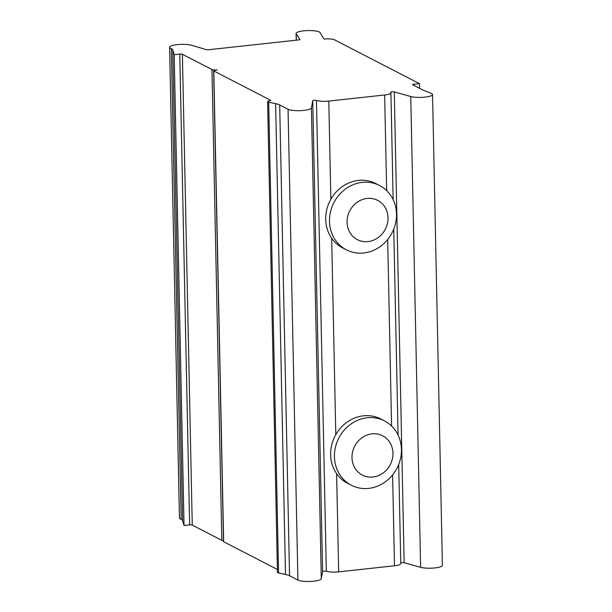 <?xml version="1.0" encoding="UTF-8"?>
<svg xmlns="http://www.w3.org/2000/svg" width="612" height="612" viewBox="0 0 612 612"><rect width="100%" height="100%" fill="white"/><g stroke="black" fill="none" stroke-linecap="round" stroke-linejoin="round"><path stroke-width="0.92" d="M379.585 185.52L375.799 183.562A36.192 32.773 -62.7 0 0 330.855 199.275A36.192 32.773 117.3 0 0 331.673 238.259A36.192 32.773 -62.7 0 0 342.613 247.883L346.407 249.841A36.192 32.773 117.3 0 0 363.735 252.986A36.192 32.773 117.3 0 0 395.49 223.579A36.192 32.773 117.3 0 0 379.585 185.52A36.192 32.773 117.3 0 0 362.258 182.368A36.192 32.773 117.3 0 0 330.503 211.775A36.192 32.773 117.3 0 0 346.407 249.841M367.093 198.449A22.116 20.028 -62.7 0 1 385.506 228.888A22.116 20.028 -62.7 0 1 350.041 232.744A22.116 20.028 -62.7 0 1 367.093 198.449M351.342 485.239L347.547 483.289A36.192 32.773 -62.7 0 1 336.608 473.657A36.192 32.773 117.3 0 1 335.789 434.673A36.192 32.773 -62.7 0 1 380.725 418.96L384.52 420.918A36.192 32.773 117.3 0 0 367.192 417.767A36.192 32.773 117.3 0 0 335.437 447.181A36.192 32.773 117.3 0 0 351.342 485.239A36.192 32.773 117.3 0 0 368.669 488.391A36.192 32.773 117.3 0 0 400.424 458.977A36.192 32.773 117.3 0 0 384.52 420.918M384.65 94.99L328.797 101.064A10.052 2.196 178.8 0 1 316.465 100.437A2.012 0.436 -1.2 0 0 314.247 100.284A2.012 0.436 -1.2 0 0 312.747 100.72L311.432 107.896A12.148 2.647 178.8 0 1 301.395 110.604A12.148 2.647 178.8 0 1 288.053 109.257L279.684 104.943A20.104 4.383 -1.2 0 0 275.63 103.65L268.699 102.204A4.024 0.88 178.8 0 1 267.597 101.623A4.024 0.88 178.8 0 1 269.678 100.804A2.012 0.436 -1.2 0 0 270.718 100.399A2.012 0.436 -1.2 0 0 270.573 100.238L213.795 70.954A2.012 0.436 178.8 0 1 213.642 70.793A2.012 0.436 178.8 0 1 214.896 70.357L217.199 69.921A4.024 0.88 178.8 0 1 211.959 69.538L182.391 54.284A2.012 0.436 -1.2 0 0 179.767 54.101L174.183 54.705L172.745 49.909A20.104 4.383 -1.2 0 0 171.299 48.57A12.148 2.647 178.8 0 1 169.593 47.254A12.148 2.647 178.8 0 1 178.061 44.546A12.148 2.647 178.8 0 1 191.694 45.288L206.152 49.618A2.012 0.436 -1.2 0 0 208.57 49.733L298.687 39.925A2.012 0.436 -1.2 0 0 299.941 39.489A2.012 0.436 -1.2 0 0 299.918 39.428L296.208 33.821A12.064 2.632 178.8 0 1 296.086 33.461A12.064 2.632 178.8 0 1 307.346 30.6A12.064 2.632 178.8 0 1 320.107 32.635L323.87 38.954A2.012 0.436 -1.2 0 0 324 39.061A8.04 1.752 178.8 0 1 334.481 39.818L419.404 83.622L413.819 84.234A2.012 0.436 -1.2 0 0 412.572 84.663A2.012 0.436 -1.2 0 0 412.718 84.823L422.846 90.048L431.162 93.338A12.064 2.632 178.8 0 1 432.546 94.523A12.064 2.632 178.8 0 1 424.261 97.201A12.064 2.632 178.8 0 1 410.759 96.52L394.281 91.938A2.012 0.436 -1.2 0 0 392.024 91.815A2.012 0.436 -1.2 0 0 390.617 92.267A2.012 0.436 -1.2 0 0 390.67 92.358A10.052 2.196 178.8 0 1 390.907 92.817A10.052 2.196 178.8 0 1 384.65 94.99L386.654 190.584M372.027 433.847A22.116 20.028 -62.7 0 1 390.441 464.286A22.116 20.028 -62.7 0 1 354.968 468.142A22.116 20.028 -62.7 0 1 372.027 433.847M398.695 464.493L400.768 563.621A10.052 2.196 178.8 0 1 394.511 565.786L338.666 571.86A10.052 2.196 178.8 0 1 326.326 571.233A2.012 0.436 -1.2 0 0 324.108 571.088A2.012 0.436 -1.2 0 0 322.608 571.524L321.292 578.692A12.148 2.647 178.8 0 1 311.256 581.4A12.148 2.647 178.8 0 1 297.914 580.054L289.545 575.739A20.104 4.383 -1.2 0 0 285.498 574.454L278.559 573A4.024 0.88 178.8 0 1 277.458 572.419L267.597 101.623M432.546 94.523L442.407 565.32A12.064 2.632 178.8 0 1 434.122 567.997A12.064 2.632 178.8 0 1 420.62 567.324L404.142 562.742L394.281 91.938M404.142 562.742A2.012 0.436 -1.2 0 0 400.753 562.833M223.487 540.733A4.024 0.88 178.8 0 1 221.819 540.342L192.252 525.088A2.012 0.436 -1.2 0 0 189.628 524.897L184.044 525.501L182.606 520.705A20.104 4.383 -1.2 0 0 181.16 519.366A12.148 2.647 178.8 0 1 179.454 518.058L169.593 47.254M181.16 519.366L171.299 48.57M184.044 525.501L174.183 54.705M419.503 88.327L419.404 83.622M277.397 569.474L223.655 541.75A2.012 0.436 178.8 0 1 223.51 541.589L213.642 70.793M335.789 434.673L331.673 238.259M391.581 425.99L387.679 239.514M330.855 199.275L328.797 101.064M338.666 571.86L336.608 473.657M394.511 565.786L392.606 474.912M297.914 580.054L288.053 109.257M321.292 578.692L311.432 107.896M322.608 571.524L312.747 100.72M326.326 571.233L316.465 100.437M420.62 567.324L410.759 96.52M296.338 40.178L296.208 33.821M221.819 540.342L211.959 69.538M192.252 525.088L182.391 54.284M189.628 524.897L179.767 54.101M182.606 520.705L172.745 49.909M413.842 85.405L413.819 84.234M289.545 575.739L279.684 104.943M285.498 574.454L275.63 103.65M278.559 573L268.699 102.204M223.655 541.75L213.795 70.954M296.223 40.193L296.086 33.461M398.075 435.04L393.761 229.095M393.141 199.634L390.907 92.817"/></g></svg>
